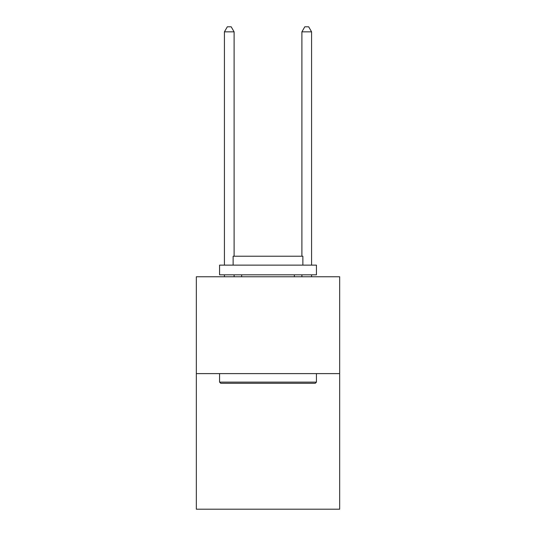<?xml version="1.0" encoding="UTF-8"?>
<svg xmlns="http://www.w3.org/2000/svg" width="536" height="536" viewBox="0 0 536 536"><rect width="100%" height="100%" fill="white"/><g stroke="black" fill="none" stroke-linecap="round" stroke-linejoin="round"><path stroke-width="0.8" d="M339.67 373.605L339.67 509.2L196.33 509.2L196.33 276.757L339.67 276.757L339.67 373.605L196.33 373.605M220.738 383.294L219.572 382.128L316.428 382.128L315.262 383.294L220.738 383.294M316.428 265.132L316.428 274.821L219.572 274.821L219.572 265.132L316.428 265.132M233.133 265.132L233.133 256.221L302.867 256.221L302.867 265.132M316.428 373.605L316.428 382.128M219.572 373.605L219.572 382.128M294.344 274.821L294.344 276.757M241.656 274.821L241.656 276.757M234.105 256.221L234.105 31.838L224.417 31.838L224.417 265.132M224.417 274.821L224.417 276.757M234.105 274.821L234.105 276.757M224.417 31.838L227.324 26.8L231.197 26.8L234.105 31.838M311.584 276.757L311.584 274.821M311.584 265.132L311.584 31.838L301.895 31.838L301.895 256.221M301.895 276.757L301.895 274.821M301.895 31.838L304.803 26.8L308.676 26.8L311.584 31.838"/></g></svg>
